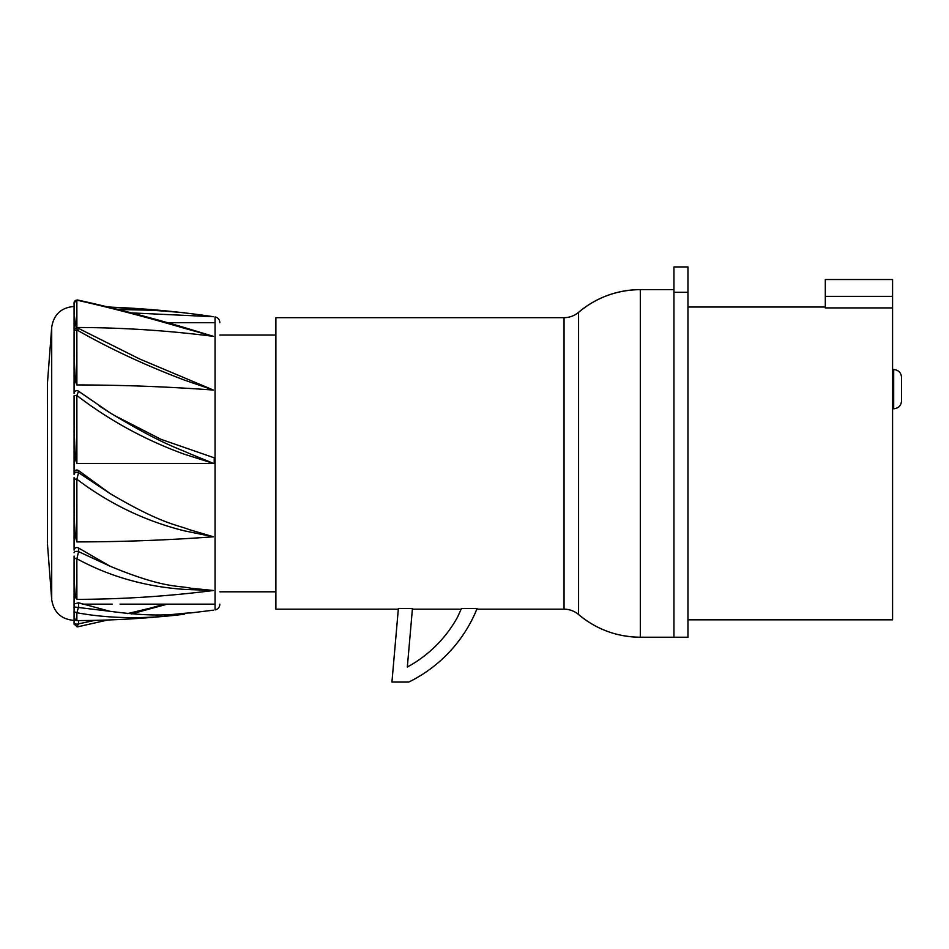 <?xml version="1.0" encoding="UTF-8"?>
<svg xmlns="http://www.w3.org/2000/svg" width="949" height="949" viewBox="0 0 949 949"><rect width="100%" height="100%" fill="white"/><g stroke="black" fill="none" stroke-linecap="round" stroke-linejoin="round"><path stroke-width="1.42" d="M901.55 395.104L901.55 377.37C901.087 372.601 898.466 369.991 893.697 369.517L893.697 408.77C898.466 408.307 901.087 405.686 901.55 400.917L901.55 383.194M74.069 613.09L74.069 609.673L74.069 613.09M74.069 604.145L74.069 606.969L74.069 603.944L78.565 602.793L109.977 611.298C164.07 618.511 178.305 612.947 190.808 612.935L213.454 610.16M74.069 565.794L74.069 556.019M74.069 507.976C74.496 531.772 75.552 534.18 75.837 538.083L76.881 541.915L76.857 479.233A2.8 0.712 0 0 1 74.069 478.521L74.069 550.123C74.746 547.668 76.252 546.968 78.565 548.024L109.977 566.162C164.106 588.7 178.329 585.343 190.82 588.226L213.454 590.492A953.069 825.369 0 0 1 76.881 599.365L76.857 558.759C109.598 576.529 145.517 586.743 184.64 589.4L213.454 590.492M74.069 491.072L74.069 477.561M74.069 474.37L74.069 473.077C74.746 470.158 76.252 469.316 78.565 470.574L109.977 493.504C161.757 524.073 176.656 524.643 189.231 529.613L213.454 536.79A953.069 476.54 0 0 1 76.881 541.915M127.391 613.612L167 604.145M214.225 463.432L214.225 457.821L160.974 439.316L114.01 415.247M99.17 405.864L109.977 412.779C161.389 443.812 176.372 447.548 188.958 453.337L213.561 463.432L76.881 463.432A224.249 0.664 -90 0 0 76.881 456.849L76.881 454.322A224.249 0.664 -90 0 0 76.857 395.484L78.565 391.213L77.699 390.774M213.454 463.432L184.64 454.31C145.517 440.194 109.598 420.585 76.869 395.484A2.8 0.735 0 0 0 74.069 396.219L74.069 426.753C75.54 470.645 76.347 459.008 76.881 463.432M109.977 566.162L78.565 551.63L76.869 558.759A2.8 1.969 0 0 1 74.069 556.778L74.069 577.277C75.54 605.948 76.347 595.925 76.881 599.365M107.878 619.994L77.415 626.886L74.069 624.134L74.069 606.969L74.069 616.055L75.351 620.136L76.881 620.587L76.857 612.734C109.598 618.76 145.517 619.234 184.64 614.157C148.839 618.333 112.919 620.48 76.881 620.587M95.019 620.361L78.565 623.849A2.8 1.4 0 0 1 75.623 623.991A2.8 1.4 0 0 1 74.069 622.734L74.069 620.1L75.54 620.255M76.869 626.696L78.565 623.849L78.565 620.575M142.777 610.231L164.592 604.145M109.977 611.298L74.069 606.969L74.069 577.277M74.069 610.029A2.8 2.705 0 0 0 76.881 612.734L78.565 606.969L78.565 602.793M109.977 493.504L78.565 472.661L78.565 470.574M74.069 474.595A2.8 2.432 0 0 1 78.565 472.661L76.869 479.233C109.598 503.99 145.517 521.203 184.64 530.894L213.454 536.79M74.069 408.948L74.069 395.792M74.069 341.426L74.069 332.565M131.294 312.897L213.454 316.705A953.069 953.069 0 0 0 108.755 307.085M76.869 308.615L76.869 306.266M74.069 620.409C61.234 619.306 53.773 612.39 51.709 599.673L51.709 327.18C53.773 314.463 61.234 307.559 74.069 306.456L74.069 302.873A2.8 2.705 0 0 1 76.881 300.157L77.415 299.967C108.945 306.824 143.275 315.614 180.417 326.349L213.454 336.361A953.069 825.381 -0 0 0 76.881 327.488L76.857 300.157C109.598 307.488 145.517 316.883 184.64 328.342L213.454 336.361M139.361 358.852L78.221 328.259C75.896 327.559 74.508 328.378 74.069 330.715L74.069 312.909C75.469 324.89 76.406 329.742 76.881 327.488M139.989 359.137L213.454 390.063A953.069 476.552 -0 0 0 76.881 384.938L76.857 329.932C109.598 348.651 145.517 365.401 184.64 380.169L213.454 390.063M78.565 329.113C78.328 327.737 77.759 328.01 76.869 329.932A2.8 1.993 0 0 0 74.069 331.925L74.069 355.353C75.54 389.529 76.347 381.795 76.881 384.938M74.283 392.376L74.805 391.546M75.706 390.893L76.703 390.644M79.455 391.89L109.977 412.779M219.824 322.707L219.824 322.482C219.599 319.457 218.009 317.607 215.055 316.942L215.055 609.922C218.009 609.246 219.599 607.396 219.824 604.371L219.824 604.145M120.037 604.145L215.055 604.145M167.273 322.707L215.055 322.707M82.183 604.145L112.279 604.145M74.069 322.707L75.268 322.707M74.069 393.444A2.8 2.8 0 0 1 78.565 391.213A2.8 2.8 0 0 0 74.069 393.444L74.069 355.377M74.069 312.909L74.069 302.719L77.498 299.991M74.069 316.966L74.069 316.836A2.8 2.705 180 0 1 74.236 315.898M118.186 309.469L161.84 310.501M476.754 609.187L564.05 609.187A22.42 22.42 0 0 1 578.57 614.525A95.303 95.303 180 0 0 640.302 637.218L673.932 637.218L673.932 292.304L673.932 637.218L687.954 637.218L687.954 266.93L673.932 266.93L673.932 292.304L687.954 292.304M398.319 609.187L275.886 609.187L275.886 317.666L564.05 317.666A22.42 22.42 0 0 0 578.57 312.328A95.303 95.303 -0 0 1 640.302 289.635L673.932 289.635M412.388 609.187L461.155 609.187M477.015 608.511L475.603 612.141A140.155 140.155 0 0 1 412.59 680.125L408.758 682.07L391.937 682.07L398.378 608.511L412.447 608.511L407.323 667.04L412.032 664.359A126.146 126.146 0 0 0 457.572 617.087L461.463 608.511L477.015 608.511M219.824 591.808L275.886 591.808M219.824 335.044L275.886 335.044M687.954 619.839L892.582 619.839L892.582 279.54L825.31 279.54L825.31 307.915L892.582 307.915M825.31 307.013L687.954 307.013M74.069 473.077L74.069 426.753M74.069 552.745A2.8 1.4 0 0 1 75.623 551.499A2.8 1.4 0 0 1 78.565 551.63L78.565 548.024M74.069 478.521L74.069 507.988L74.069 478.521M51.709 327.18L47.497 382.459L47.45 543.042M74.069 331.925L74.069 355.353L74.069 331.925M74.069 302.719L74.069 304.131A2.8 1.4 180 0 1 74.069 304.119M74.069 319.884L74.769 319.884M640.302 289.635L640.302 637.218C617.028 636.969 596.458 629.412 578.57 614.525L578.57 312.328C596.458 297.452 617.028 289.884 640.302 289.635M564.05 609.187L564.05 317.666M892.582 296.361L825.31 296.361M892.582 369.517L893.697 369.517M892.582 408.77L893.697 408.77M74.069 622.734L74.069 624.134M167.273 604.145L131.294 613.956M47.497 544.394L51.709 599.673M47.45 463.432L47.497 382.459M109.989 412.791L78.565 391.213M184.64 312.696L107.878 306.871"/></g></svg>
